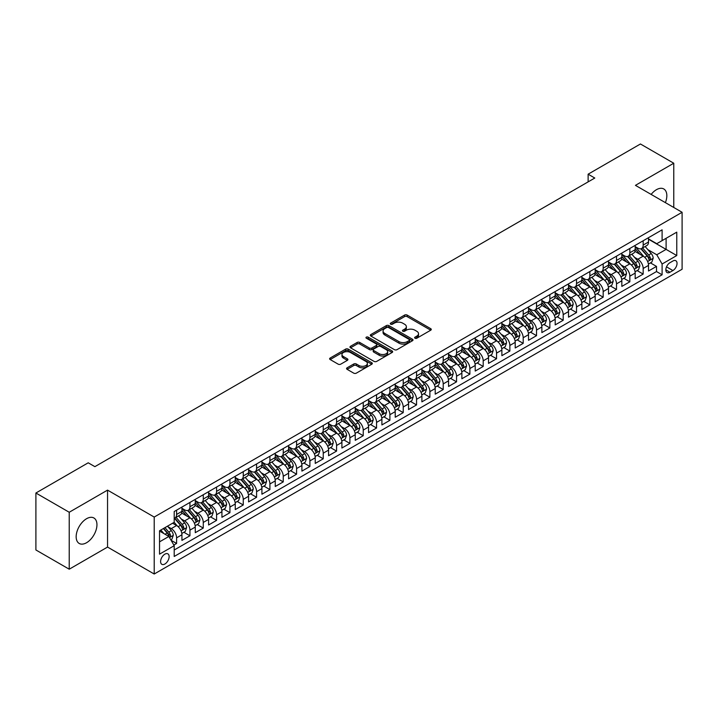 <?xml version="1.0" encoding="UTF-8"?>
<svg xmlns="http://www.w3.org/2000/svg" width="718" height="718" viewBox="0 0 718 718"><rect width="100%" height="100%" fill="white"/><g stroke="black" fill="none" stroke-linecap="round" stroke-linejoin="round"><path stroke-width="1.08" d="M414.995 338.223A1.292 0.745 0 0 0 416.826 338.223L430.728 330.199A1.849 1.068 0 0 0 431.267 329.436A1.849 1.068 0 0 0 430.728 328.682L407.178 315.085A1.849 1.068 0 0 0 404.557 315.085L390.655 323.118A1.292 0.745 0 0 0 390.278 323.639A1.292 0.745 0 0 0 390.655 324.168A1.292 0.745 0 0 0 392.486 324.168L394.29 323.136A5.923 3.419 0 0 1 402.663 323.136L404.62 324.267A5.923 3.419 0 0 1 406.361 326.681A5.923 3.419 0 0 1 404.62 329.104L402.825 330.136A1.292 0.745 0 0 0 402.448 330.666A1.292 0.745 0 0 0 402.825 331.195A1.292 0.745 0 0 0 404.656 331.195L406.451 330.154A5.923 3.419 0 0 1 414.833 330.154L416.79 331.294A5.923 3.419 0 0 1 418.522 333.708A5.923 3.419 0 0 1 416.79 336.123L414.995 337.164A1.292 0.745 0 0 0 414.609 337.693A1.292 0.745 0 0 0 414.995 338.223L414.995 337.164M86.555 542.727A14.701 8.49 120 0 0 96.158 529.776A14.701 8.49 120 0 0 93.905 517.992A14.701 8.49 120 0 0 86.555 518.719A14.701 8.49 120 0 0 76.952 531.679A14.701 8.49 120 0 0 79.204 543.463A14.701 8.49 120 0 0 86.555 542.727M665.389 202.638A14.701 8.49 120 0 0 663.791 188.969A14.701 8.49 120 0 0 656.44 189.696A14.701 8.49 120 0 0 651.154 194.416M164.871 564.016A6.031 3.482 120 0 0 168.811 558.694A6.031 3.482 120 0 0 167.886 553.865A6.031 3.482 120 0 0 164.871 554.161A6.031 3.482 120 0 0 160.931 559.475A6.031 3.482 120 0 0 161.855 564.312A6.031 3.482 120 0 0 164.871 564.016M347.117 367.813A1.849 1.068 0 0 0 346.57 368.576A1.849 1.068 0 0 0 347.117 369.33L353.723 373.145A1.849 1.068 0 0 0 356.343 373.145L371.78 364.232A1.849 1.068 0 0 0 372.319 363.47A1.849 1.068 0 0 0 371.78 362.716L348.23 349.119A1.849 1.068 0 0 0 345.609 349.119L330.172 358.031A1.849 1.068 0 0 0 329.625 358.794A1.849 1.068 0 0 0 330.172 359.547L338.151 364.152A1.849 1.068 0 0 0 340.772 364.152L347.377 360.337A1.849 1.068 0 0 0 347.916 359.583A1.849 1.068 0 0 0 347.377 358.829L343.419 356.541A4.954 2.854 0 0 1 341.965 354.521A4.954 2.854 0 0 1 345.026 351.883A4.954 2.854 0 0 1 350.42 352.502L365.929 361.45A4.954 2.854 0 0 1 367.374 363.47A4.954 2.854 0 0 1 364.322 366.117A4.954 2.854 0 0 1 358.928 365.498L356.343 363.999A1.849 1.068 0 0 0 353.723 363.999L347.117 367.813L347.117 369.33M107.547 490.125L69.224 512.257L35.9 493.015L35.9 549.97L69.224 569.203L107.547 547.08L154.208 574.014L154.208 517.059L107.547 490.125L107.547 547.08M673.771 207.475L673.771 163.228L635.439 185.352L682.1 212.286L154.208 517.059M673.771 163.228L640.438 143.986L588.123 174.187L588.123 181.887M35.9 493.015L88.224 462.805L94.884 466.655L594.782 178.037L588.123 174.187M394.415 349.648A1.849 1.068 0 0 0 397.036 349.648L412.473 340.736A1.849 1.068 0 0 0 413.012 339.982A1.849 1.068 0 0 0 412.473 339.219L388.923 325.622A1.849 1.068 0 0 0 386.302 325.622L370.865 334.543A1.849 1.068 0 0 0 370.317 335.297A1.849 1.068 0 0 0 370.865 336.051L394.415 349.648M366.871 338.501A1.292 0.745 0 0 1 368.181 338.69L392.1 352.493L376.69 361.396A1.849 1.068 0 0 1 374.069 361.396L350.519 347.799L350.519 346.291A1.849 1.068 0 0 0 349.971 347.045A1.849 1.068 0 0 0 350.519 347.799M350.519 346.291L357.124 342.468A1.849 1.068 0 0 1 359.745 342.468L369.294 347.988A1.849 1.068 0 0 0 371.915 347.988L376.295 345.457A1.849 1.068 0 0 0 376.833 344.703A1.849 1.068 0 0 0 376.295 343.949L366.351 338.205A1.292 0.745 0 0 1 365.974 337.675A1.292 0.745 0 0 1 366.772 336.984A1.292 0.745 0 0 1 368.181 337.146L392.127 350.967A1.849 1.068 0 0 1 392.665 351.73A1.849 1.068 0 0 1 392.127 352.484L392.127 350.967M173.837 545.061L176.601 543.463L171.072 540.268M167.922 526.68L171.27 528.61A7.539 4.353 60 0 1 176.601 537.845L181.932 534.766L181.932 540.385L189.938 535.763L183.871 532.262M181.259 518.979L184.607 520.909A7.539 4.353 60 0 1 189.938 530.144L195.269 527.066L195.269 532.684L203.266 528.071L197.199 524.571M194.587 511.279L197.935 513.217A7.539 4.353 60 0 1 203.266 522.453L208.597 519.374L208.597 524.993L216.594 520.37L210.527 516.87M207.915 503.587L211.263 505.517A7.539 4.353 60 0 1 216.594 514.752L221.925 511.674L221.925 517.292L229.931 512.679L223.863 509.179M221.252 495.887L224.59 497.825A7.539 4.353 60 0 1 229.931 507.061L235.262 503.982L235.262 509.6L243.258 504.978L237.191 501.478M234.58 488.195L237.927 490.125A7.539 4.353 60 0 1 243.258 499.36L248.59 496.282L248.59 501.9L256.586 497.287L250.519 493.787M247.907 480.495L251.255 482.433A7.539 4.353 60 0 1 256.586 491.668L261.917 488.59L261.917 494.208L269.914 489.586L263.856 486.086M261.235 472.803L264.583 474.733A7.539 4.353 60 0 1 269.914 483.968L275.254 480.889L275.254 486.508L283.251 481.895L277.184 478.385M274.572 465.102L277.92 467.041A7.539 4.353 60 0 1 283.251 476.276L288.582 473.198L288.582 478.816L296.579 474.194L290.512 470.694M287.9 457.411L291.248 459.341A7.539 4.353 60 0 1 296.579 468.576L301.91 465.497L301.91 471.116L309.907 466.503L303.849 462.993M301.228 449.71L304.576 451.649A7.539 4.353 60 0 1 309.907 460.884L315.238 457.806L315.238 463.424L323.244 458.802L317.176 455.302M314.565 442.019L317.912 443.948A7.539 4.353 60 0 1 323.244 453.184L328.575 450.105L328.575 455.724L336.571 451.11L330.504 447.601M327.893 434.318L331.24 436.248A7.539 4.353 60 0 1 336.571 445.492L341.903 442.414L341.903 448.032L349.899 443.41L343.832 439.91M341.221 426.627L344.568 428.556A7.539 4.353 60 0 1 349.899 437.792L355.231 434.713L355.231 440.331L363.236 435.709L357.169 432.209M354.557 418.926L357.896 420.856A7.539 4.353 60 0 1 363.236 430.091L368.567 427.013L368.567 432.631L376.564 428.018L370.497 424.517M367.885 411.234L371.233 413.164A7.539 4.353 60 0 1 376.564 422.399L381.895 419.321L381.895 424.939L389.892 420.317L383.825 416.817M381.213 403.534L384.561 405.464A7.539 4.353 60 0 1 389.892 414.699L395.223 411.62L395.223 417.239L403.22 412.626L397.162 409.125M394.541 395.842L397.889 397.772A7.539 4.353 60 0 1 403.22 407.007L408.56 403.929L408.56 409.547L416.557 404.925L410.49 401.425M407.878 388.142L411.226 390.071A7.539 4.353 60 0 1 416.557 399.307L421.888 396.228L421.888 401.847L429.885 397.233L423.817 393.733M421.206 380.441L424.553 382.38A7.539 4.353 60 0 1 429.885 391.615L435.216 388.537L435.216 394.155L443.212 389.533L437.154 386.033M434.534 372.75L437.881 374.679A7.539 4.353 60 0 1 443.212 383.915L448.553 380.836L448.553 386.455L456.549 381.841L450.482 378.341M447.87 365.049L451.218 366.988A7.539 4.353 60 0 1 456.549 376.223L461.88 373.145L461.88 378.763L469.877 374.141L463.81 370.641M461.198 357.358L464.546 359.287A7.539 4.353 60 0 1 469.877 368.522L475.208 365.444L475.208 371.062L483.205 366.449L477.138 362.949M474.526 349.657L477.874 351.596A7.539 4.353 60 0 1 483.205 360.831L488.536 357.752L488.536 363.371L496.542 358.749L490.475 355.248M487.863 341.965L491.202 343.895A7.539 4.353 60 0 1 496.542 353.13L501.873 350.052L501.873 355.67L509.87 351.057L503.803 347.548M501.191 334.265L504.539 336.204A7.539 4.353 60 0 1 509.87 345.439L515.201 342.36L515.201 347.979L523.198 343.357L517.131 339.856M514.519 326.573L517.866 328.503A7.539 4.353 60 0 1 523.198 337.738L528.529 334.66L528.529 340.278L536.534 335.665L530.467 332.156M527.847 318.873L531.194 320.811A7.539 4.353 60 0 1 536.534 330.047L541.866 326.968L541.866 332.587L549.862 327.964L543.795 324.464M541.184 311.181L544.531 313.111A7.539 4.353 60 0 1 549.862 322.346L555.193 319.268L555.193 324.886L563.19 320.273L557.123 316.764M554.511 303.481L557.859 305.41A7.539 4.353 60 0 1 563.19 314.646L568.521 311.567L568.521 317.185L576.518 312.572L570.46 309.072M567.839 295.789L571.187 297.719A7.539 4.353 60 0 1 576.518 306.954L581.858 303.876L581.858 309.494L589.855 304.872L583.788 301.372M581.176 288.089L584.524 290.018A7.539 4.353 60 0 1 589.855 299.253L595.186 296.175L595.186 301.793L603.183 297.18L597.116 293.68M594.504 280.397L597.852 282.327A7.539 4.353 60 0 1 603.183 291.562L608.514 288.483L608.514 294.102L616.511 289.48L610.444 285.979M607.832 272.696L611.18 274.626A7.539 4.353 60 0 1 616.511 283.861L621.842 280.783L621.842 286.401L629.848 281.788L623.78 278.288M621.169 264.996L624.507 266.934A7.539 4.353 60 0 1 629.848 276.17L635.179 273.091L635.179 278.71L643.175 274.088L643.175 268.469A7.539 4.353 -120 0 0 637.844 259.234L634.497 257.304M637.108 270.587L643.175 274.088M181.932 534.766A7.539 4.353 -120 0 0 176.601 525.531L172.607 523.225M195.269 527.066A7.539 4.353 -120 0 0 189.938 517.831L181.69 513.074M208.597 519.374A7.539 4.353 -120 0 0 203.266 510.139L195.018 505.373M221.925 511.674A7.539 4.353 -120 0 0 216.594 502.438L208.355 497.682M235.262 503.982A7.539 4.353 -120 0 0 229.931 494.747L221.683 489.981M248.59 496.282A7.539 4.353 -120 0 0 243.258 487.046L235.01 482.29M261.917 488.59A7.539 4.353 -120 0 0 256.586 479.355L248.347 474.589M275.254 480.889A7.539 4.353 -120 0 0 269.914 471.654L261.675 466.897M288.582 473.198A7.539 4.353 -120 0 0 283.251 463.963L275.003 459.197M301.91 465.497A7.539 4.353 -120 0 0 296.579 456.262L288.34 451.505M315.238 457.806A7.539 4.353 -120 0 0 309.907 448.57L301.668 443.805M328.575 450.105A7.539 4.353 -120 0 0 323.244 440.87L314.996 436.113M341.903 442.414A7.539 4.353 -120 0 0 336.571 433.169L328.323 428.413M355.231 434.713A7.539 4.353 -120 0 0 349.899 425.478L341.66 420.721M368.567 427.013A7.539 4.353 -120 0 0 363.236 417.777L354.988 413.021M381.895 419.321A7.539 4.353 -120 0 0 376.564 410.086L368.316 405.329M395.223 411.62A7.539 4.353 -120 0 0 389.892 402.385L381.653 397.628M408.56 403.929A7.539 4.353 -120 0 0 403.22 394.694L394.981 389.928M421.888 396.228A7.539 4.353 -120 0 0 416.557 386.993L408.309 382.236M435.216 388.537A7.539 4.353 -120 0 0 429.885 379.301L421.645 374.536M448.553 380.836A7.539 4.353 -120 0 0 443.212 371.601L434.973 366.844M461.88 373.145A7.539 4.353 -120 0 0 456.549 363.909L448.301 359.144M475.208 365.444A7.539 4.353 -120 0 0 469.877 356.209L461.629 351.452M488.536 357.752A7.539 4.353 -120 0 0 483.205 348.517L474.966 343.751M501.873 350.052A7.539 4.353 -120 0 0 496.542 340.817L488.294 336.06M515.201 342.36A7.539 4.353 -120 0 0 509.87 333.125L501.622 328.359M528.529 334.66A7.539 4.353 -120 0 0 523.198 325.425L514.959 320.668M541.866 326.968A7.539 4.353 -120 0 0 536.534 317.724L528.286 312.967M555.193 319.268A7.539 4.353 -120 0 0 549.862 310.032L541.614 305.276M568.521 311.567A7.539 4.353 -120 0 0 563.19 302.332L554.951 297.575M581.858 303.876A7.539 4.353 -120 0 0 576.518 294.64L568.279 289.884M595.186 296.175A7.539 4.353 -120 0 0 589.855 286.94L581.607 282.183M608.514 288.483A7.539 4.353 -120 0 0 603.183 279.248L594.935 274.491M621.842 280.783A7.539 4.353 -120 0 0 616.511 271.548L608.272 266.791M635.179 273.091A7.539 4.353 -120 0 0 629.848 263.856L621.6 259.09M672.901 261.011L669.966 262.698A5.843 3.375 120 0 0 666.151 267.85A5.843 3.375 120 0 0 667.049 272.535A5.843 3.375 120 0 0 669.966 272.248L672.901 270.551A5.843 3.375 120 0 0 676.724 265.4A5.843 3.375 120 0 0 675.826 260.715A5.843 3.375 120 0 0 672.901 261.011M154.208 574.014L682.1 269.241L682.1 212.286M159.54 541.848L168.874 536.463L174.205 545.698L174.205 556.468L662.104 274.788L662.104 264.009L656.773 254.773L647.824 249.604M174.205 545.698L159.54 554.161L159.54 530.764L174.205 522.3L174.205 511.521L662.104 229.832L662.104 240.611L676.769 232.147L676.769 255.545L662.104 264.009M181.932 508.29L184.607 509.825A7.539 4.353 60 0 0 188.376 510.202L193.707 507.123A7.539 4.353 -120 0 0 195.269 503.668L195.269 499.36M195.269 500.59L197.935 502.133A7.539 4.353 60 0 0 201.704 502.51L207.035 499.432A7.539 4.353 -120 0 0 208.597 495.976L208.597 491.668M208.597 492.898L211.263 494.433A7.539 4.353 60 0 0 215.032 494.81L220.363 491.731A7.539 4.353 -120 0 0 221.925 488.276L221.925 483.968M221.925 485.197L224.59 486.741A7.539 4.353 60 0 0 228.369 487.109L233.7 484.031A7.539 4.353 -120 0 0 235.262 480.584L235.262 476.276M235.262 477.506L237.927 479.041A7.539 4.353 60 0 0 241.697 479.418L247.028 476.339A7.539 4.353 -120 0 0 248.59 472.884L248.59 468.576M248.59 469.805L251.255 471.349A7.539 4.353 60 0 0 255.025 471.717L260.356 468.639A7.539 4.353 -120 0 0 261.917 465.192L261.917 460.884M261.917 462.114L264.583 463.649A7.539 4.353 60 0 0 268.352 464.025L273.693 460.947A7.539 4.353 -120 0 0 275.254 457.492L275.254 453.184M275.254 454.413L277.92 455.957A7.539 4.353 60 0 0 281.689 456.325L287.021 453.246A7.539 4.353 -120 0 0 288.582 449.8L288.582 445.483M288.582 446.722L291.248 448.256A7.539 4.353 60 0 0 295.017 448.633L300.348 445.555A7.539 4.353 -120 0 0 301.91 442.1L301.91 437.792M301.91 439.021L304.576 440.565A7.539 4.353 60 0 0 308.345 440.933L313.676 437.854A7.539 4.353 -120 0 0 315.238 434.408L315.238 430.091M315.238 431.33L317.912 432.864A7.539 4.353 60 0 0 321.682 433.241L327.013 430.163A7.539 4.353 -120 0 0 328.575 426.707L328.575 422.399M328.575 423.629L331.24 425.173A7.539 4.353 60 0 0 335.01 425.541L340.341 422.462A7.539 4.353 -120 0 0 341.903 419.016L341.903 414.699M341.903 415.937L344.568 417.472A7.539 4.353 60 0 0 348.338 417.849L353.669 414.771A7.539 4.353 -120 0 0 355.231 411.315L355.231 407.007M355.231 408.237L357.896 409.781A7.539 4.353 60 0 0 361.675 410.149L367.006 407.07A7.539 4.353 -120 0 0 368.567 403.624L368.567 399.307M368.567 400.545L371.233 402.08A7.539 4.353 60 0 0 375.002 402.457L380.334 399.379A7.539 4.353 -120 0 0 381.895 395.923L381.895 391.615M381.895 392.845L384.561 394.379A7.539 4.353 60 0 0 388.33 394.756L393.661 391.678A7.539 4.353 -120 0 0 395.223 388.223L395.223 383.915M395.223 385.144L397.889 386.688A7.539 4.353 60 0 0 401.658 387.065L406.998 383.986A7.539 4.353 -120 0 0 408.56 380.531L408.56 376.223M408.56 377.453L411.226 378.987A7.539 4.353 60 0 0 414.995 379.364L420.326 376.286A7.539 4.353 -120 0 0 421.888 372.83L421.888 368.522M421.888 369.752L424.553 371.296A7.539 4.353 60 0 0 428.323 371.673L433.654 368.585A7.539 4.353 -120 0 0 435.216 365.139L435.216 360.831M435.216 362.06L437.881 363.595A7.539 4.353 60 0 0 441.651 363.972L446.982 360.894A7.539 4.353 -120 0 0 448.553 357.438L448.553 353.13M448.553 354.36L451.218 355.904A7.539 4.353 60 0 0 454.988 356.272L460.319 353.193A7.539 4.353 -120 0 0 461.88 349.747L461.88 345.439M461.88 346.668L464.546 348.203A7.539 4.353 60 0 0 468.315 348.58L473.647 345.502A7.539 4.353 -120 0 0 475.208 342.046L475.208 337.738M475.208 338.968L477.874 340.511A7.539 4.353 60 0 0 481.643 340.879L486.975 337.801A7.539 4.353 -120 0 0 488.536 334.355L488.536 330.047M488.536 331.276L491.202 332.811A7.539 4.353 60 0 0 494.98 333.188L500.311 330.109A7.539 4.353 -120 0 0 501.873 326.654L501.873 322.346M501.873 323.576L504.539 325.119A7.539 4.353 60 0 0 508.308 325.487L513.639 322.409A7.539 4.353 -120 0 0 515.201 318.963L515.201 314.646M515.201 315.884L517.866 317.419A7.539 4.353 60 0 0 521.636 317.796L526.967 314.717A7.539 4.353 -120 0 0 528.529 311.262L528.529 306.954M528.529 308.184L531.194 309.727A7.539 4.353 60 0 0 534.964 310.095L540.304 307.017A7.539 4.353 -120 0 0 541.866 303.57L541.866 299.253M541.866 300.492L544.531 302.027A7.539 4.353 60 0 0 548.301 302.404L553.632 299.325A7.539 4.353 -120 0 0 555.193 295.87L555.193 291.562M555.193 292.791L557.859 294.335A7.539 4.353 60 0 0 561.629 294.703L566.96 291.625A7.539 4.353 -120 0 0 568.521 288.178L568.521 283.861M568.521 285.1L571.187 286.635A7.539 4.353 60 0 0 574.956 287.012L580.297 283.933A7.539 4.353 -120 0 0 581.858 280.478L581.858 276.17M581.858 277.399L584.524 278.943A7.539 4.353 60 0 0 588.293 279.311L593.624 276.233A7.539 4.353 -120 0 0 595.186 272.777L595.186 268.469M595.186 269.699L597.852 271.242A7.539 4.353 60 0 0 601.621 271.619L606.952 268.541A7.539 4.353 -120 0 0 608.514 265.086L608.514 260.778M608.514 262.007L611.18 263.542A7.539 4.353 60 0 0 614.949 263.919L620.28 260.84A7.539 4.353 -120 0 0 621.842 257.385L621.842 253.077M621.842 254.307L624.507 255.85A7.539 4.353 60 0 0 628.286 256.227L633.617 253.149A7.539 4.353 -120 0 0 635.179 249.693L635.179 245.385M174.205 550.006L656.503 271.548L656.503 266.396L648.507 271.009L648.507 265.391A7.539 4.353 -120 0 0 643.175 256.155L634.927 251.399M635.179 246.615L637.844 248.15A7.539 4.353 -120 0 0 641.614 248.527A7.539 4.353 -120 0 0 643.175 245.071L643.175 240.763M641.614 248.527L646.945 245.448A7.539 4.353 -120 0 0 648.507 241.993L648.507 237.685M176.601 510.139L176.601 514.447A7.539 4.353 60 0 1 175.039 517.902A7.539 4.353 60 0 1 174.205 518.208M175.039 517.902L180.371 514.824A7.539 4.353 -120 0 0 181.932 511.369L181.932 507.061M189.938 502.438L189.938 506.746A7.539 4.353 60 0 1 188.376 510.202M203.266 494.747L203.266 499.055A7.539 4.353 60 0 1 201.704 502.51M216.594 487.046L216.594 491.354A7.539 4.353 60 0 1 215.032 494.81M229.931 479.355L229.931 483.663A7.539 4.353 60 0 1 228.369 487.109M243.258 471.654L243.258 475.962A7.539 4.353 60 0 1 241.697 479.418M256.586 463.963L256.586 468.271A7.539 4.353 60 0 1 255.025 471.717M269.914 456.262L269.914 460.57A7.539 4.353 60 0 1 268.352 464.025M283.251 448.562L283.251 452.878A7.539 4.353 60 0 1 281.689 456.325M296.579 440.87L296.579 445.178A7.539 4.353 60 0 1 295.017 448.633M309.907 433.169L309.907 437.486A7.539 4.353 60 0 1 308.345 440.933M323.244 425.478L323.244 429.786A7.539 4.353 60 0 1 321.682 433.241M336.571 417.777L336.571 422.094A7.539 4.353 60 0 1 335.01 425.541M349.899 410.086L349.899 414.394A7.539 4.353 60 0 1 348.338 417.849M363.236 402.385L363.236 406.702A7.539 4.353 60 0 1 361.675 410.149M376.564 394.694L376.564 399.002A7.539 4.353 60 0 1 375.002 402.457M389.892 386.993L389.892 391.301A7.539 4.353 60 0 1 388.33 394.756M403.22 379.301L403.22 383.609A7.539 4.353 60 0 1 401.658 387.065M416.557 371.601L416.557 375.909A7.539 4.353 60 0 1 414.995 379.364M429.885 363.909L429.885 368.217A7.539 4.353 60 0 1 428.323 371.673M443.212 356.209L443.212 360.517A7.539 4.353 60 0 1 441.651 363.972M456.549 348.517L456.549 352.825A7.539 4.353 60 0 1 454.988 356.272M469.877 340.817L469.877 345.125A7.539 4.353 60 0 1 468.315 348.58M483.205 333.125L483.205 337.433A7.539 4.353 60 0 1 481.643 340.879M496.542 325.425L496.542 329.733A7.539 4.353 60 0 1 494.98 333.188M509.87 317.724L509.87 322.041A7.539 4.353 60 0 1 508.308 325.487M523.198 310.032L523.198 314.34A7.539 4.353 60 0 1 521.636 317.796M536.534 302.332L536.534 306.649A7.539 4.353 60 0 1 534.964 310.095M549.862 294.64L549.862 298.948A7.539 4.353 60 0 1 548.301 302.404M563.19 286.94L563.19 291.257A7.539 4.353 60 0 1 561.629 294.703M576.518 279.248L576.518 283.556A7.539 4.353 60 0 1 574.956 287.012M589.855 271.548L589.855 275.865A7.539 4.353 60 0 1 588.293 279.311M603.183 263.856L603.183 268.164A7.539 4.353 60 0 1 601.621 271.619M616.511 256.155L616.511 260.463A7.539 4.353 60 0 1 614.949 263.919M629.848 248.464L629.848 252.772A7.539 4.353 60 0 1 628.286 256.227M629.848 276.17L629.848 281.788M616.511 283.861L616.511 289.48M603.183 291.562L603.183 297.18M589.855 299.253L589.855 304.872M576.518 306.954L576.518 312.572M563.19 314.646L563.19 320.273M549.862 322.346L549.862 327.964M536.534 330.047L536.534 335.665M523.198 337.738L523.198 343.357M509.87 345.439L509.87 351.057M496.542 353.13L496.542 358.749M483.205 360.831L483.205 366.449M469.877 368.522L469.877 374.141M456.549 376.223L456.549 381.841M443.212 383.915L443.212 389.533M429.885 391.615L429.885 397.233M416.557 399.307L416.557 404.925M403.22 407.007L403.22 412.626M389.892 414.699L389.892 420.317M376.564 422.399L376.564 428.018M363.236 430.091L363.236 435.709M349.899 437.792L349.899 443.41M336.571 445.492L336.571 451.11M323.244 453.184L323.244 458.802M309.907 460.884L309.907 466.503M296.579 468.576L296.579 474.194M283.251 476.276L283.251 481.895M269.914 483.968L269.914 489.586M256.586 491.668L256.586 497.287M243.258 499.36L243.258 504.978M229.931 507.061L229.931 512.679M216.594 514.752L216.594 520.37M203.266 522.453L203.266 528.071M189.938 530.144L189.938 535.763M176.601 537.845L176.601 543.463M168.874 536.463L159.54 531.069M656.773 254.773L666.107 249.388L666.107 238.304L676.769 232.147M648.507 239.229L676.769 255.545M648.507 238.914L656.773 243.689L662.104 240.611M69.224 512.257L69.224 569.203M650.436 262.896L656.503 266.396M656.503 271.548L662.104 274.788M415.507 338.402L416.79 337.666A5.923 3.419 0 0 0 418.522 335.252L418.522 333.708M406.361 326.681L406.361 328.225A5.923 3.419 0 0 1 404.62 330.639L403.345 331.384M430.728 328.682L430.728 330.199L407.178 316.629A1.849 1.068 0 0 0 404.557 316.629L391.175 324.356M412.446 340.745L388.923 327.166A1.849 1.068 0 0 0 386.302 327.166L370.892 336.069M409.206 340.511A1.292 0.745 0 0 0 409.583 339.982A1.292 0.745 0 0 0 409.206 339.452L388.528 327.516A1.292 0.745 0 0 0 386.697 327.516L384.803 328.611A5.923 3.419 0 0 0 383.062 331.025A5.923 3.419 0 0 0 384.803 333.448L398.93 341.606A5.923 3.419 0 0 0 407.303 341.606L409.206 340.511L409.206 342.046A1.292 0.745 0 0 0 409.583 341.517L409.583 339.982M383.062 331.025L383.062 332.569A5.923 3.419 0 0 0 384.803 334.983L384.803 333.448M409.206 342.046L407.303 343.141A5.923 3.419 0 0 1 398.93 343.141L384.803 334.983M350.546 347.808L357.124 344.012L357.124 342.468M376.833 344.703L376.833 346.238A1.849 1.068 0 0 1 376.295 346.991L371.915 349.522A1.849 1.068 0 0 1 369.294 349.522L359.745 344.012A1.849 1.068 0 0 0 357.124 344.012M379.203 353.714A4.954 2.854 0 0 0 384.597 354.333A4.954 2.854 0 0 0 387.657 351.685A4.954 2.854 0 0 0 386.203 349.666L380.746 346.516A1.849 1.068 0 0 0 378.126 346.516L373.746 349.047A1.849 1.068 0 0 0 373.198 349.801A1.849 1.068 0 0 0 373.746 350.555L379.203 353.714L379.203 355.248A4.954 2.854 0 0 0 384.597 355.868A4.954 2.854 0 0 0 387.657 353.229L387.657 351.685M373.198 349.801L373.198 351.335A1.849 1.068 0 0 0 373.746 352.098L373.746 350.555M379.203 355.248L373.746 352.098M367.374 363.47L367.374 365.013A4.954 2.854 0 0 1 364.322 367.652A4.954 2.854 0 0 1 358.928 367.033L356.343 365.543A1.849 1.068 0 0 0 353.723 365.543L347.135 369.339M341.965 354.521L341.965 356.056A4.954 2.854 0 0 0 343.419 358.085L343.419 356.541M347.35 360.355L343.419 358.085M371.753 364.241L348.23 350.662A1.849 1.068 0 0 0 345.609 350.662L330.19 359.556L330.172 358.031M648.399 264.071L651.836 262.088L653.174 258.238A4.999 2.881 -120 0 0 651.226 253.544L645.132 246.489M643.911 256.649L636.695 248.284A14.423 8.329 -120 0 0 635.179 246.696M639.953 254.298L635.915 249.622A11.973 6.911 -120 0 0 635.179 248.814M640.932 248.796L647.097 255.931A4.999 2.881 60 0 1 648.875 259.369C649.628 260.374 650.158 260.069 650.472 258.444A4.999 2.881 -120 0 0 648.695 255.007L642.601 247.952M641.3 248.679L647.914 256.344A2.549 1.472 60 0 1 648.56 257.34L650.472 258.444M648.875 259.369L649.243 259.961M635.062 271.772L638.508 269.78L639.846 265.929A4.999 2.881 -120 0 0 637.898 261.244L631.804 254.19M630.583 264.341L623.359 255.976A14.423 8.329 -120 0 0 621.842 254.396M626.626 261.998L622.587 257.313A11.973 6.911 -120 0 0 621.842 256.514M627.604 256.497L633.761 263.623A4.999 2.881 60 0 1 635.547 267.069C636.292 268.074 636.83 267.769 637.144 266.145A4.999 2.881 -120 0 0 635.367 262.707L629.273 255.653M627.963 256.38L634.586 264.044A2.549 1.472 60 0 1 635.224 265.041L637.144 266.145M635.547 267.069L635.906 267.661M621.734 279.464L625.181 277.48L626.509 273.63A4.999 2.881 -120 0 0 624.561 268.936L618.476 261.882M617.256 272.041L610.031 263.677A14.423 8.329 -120 0 0 608.514 262.088M613.289 269.69L609.25 265.014A11.973 6.911 -120 0 0 608.514 264.206M614.276 264.188L620.433 271.323A4.999 2.881 60 0 1 622.21 274.761C622.964 275.766 623.502 275.461 623.816 273.845A4.999 2.881 -120 0 0 622.03 270.399L615.945 263.344M614.635 264.071L621.258 271.736A2.549 1.472 60 0 1 621.896 272.732L623.816 273.845M622.21 274.761L622.578 275.353M608.406 287.164L611.844 285.172L613.181 281.321A4.999 2.881 -120 0 0 611.233 276.636L605.148 269.582M603.928 279.733L596.703 271.368A14.423 8.329 -120 0 0 595.186 269.788M599.961 277.39L595.922 272.705A11.973 6.911 -120 0 0 595.186 271.907M600.939 271.889L607.105 279.024A4.999 2.881 60 0 1 608.882 282.461C609.636 283.466 610.165 283.161 610.48 281.537A4.999 2.881 -120 0 0 608.702 278.099L602.608 271.045M601.307 271.772L607.922 279.437A2.549 1.472 60 0 1 608.568 280.433L610.48 281.537M608.882 282.461L609.25 283.054M595.069 294.856L598.516 292.872L599.853 289.022A4.999 2.881 -120 0 0 597.906 284.328L591.811 277.283M590.591 287.433L583.366 279.069A14.423 8.329 -120 0 0 581.858 277.48M586.633 285.082L582.594 280.406A11.973 6.911 -120 0 0 581.858 279.598M587.611 279.58L593.768 286.715A4.999 2.881 60 0 1 595.554 290.162C596.308 291.158 596.837 290.853 597.152 289.237A4.999 2.881 -120 0 0 595.375 285.791L589.281 278.737M587.97 279.464L594.594 287.128A2.549 1.472 60 0 1 595.231 288.124L597.152 289.237M595.554 290.162L595.913 290.754M581.742 302.556L585.188 300.564L586.516 296.714A4.999 2.881 -120 0 0 584.578 292.029L578.484 284.974M577.263 295.125L570.038 286.76A14.423 8.329 -120 0 0 568.521 285.181M573.305 292.782L569.257 288.106A11.973 6.911 -120 0 0 568.521 287.299M574.283 287.281L580.44 294.416A4.999 2.881 60 0 1 582.226 297.853C582.971 298.859 583.51 298.553 583.824 296.929A4.999 2.881 -120 0 0 582.038 293.491L575.953 286.437M574.642 287.164L581.266 294.829A2.549 1.472 60 0 1 581.903 295.825L583.824 296.929M582.226 297.853L582.585 298.446M568.414 310.248L571.86 308.264L573.188 304.414A4.999 2.881 -120 0 0 571.241 299.72L565.156 292.675M563.935 302.825L556.71 294.461A14.423 8.329 -120 0 0 555.193 292.872M559.968 300.474L555.929 295.798A11.973 6.911 -120 0 0 555.193 294.99M560.946 294.972L567.112 302.107A4.999 2.881 60 0 1 568.889 305.554C569.643 306.559 570.173 306.245 570.496 304.629A4.999 2.881 -120 0 0 568.71 301.183L562.616 294.138M561.314 294.856L567.929 302.52A2.549 1.472 60 0 1 568.575 303.517L570.496 304.629M568.889 305.554L569.257 306.146M555.077 317.948L558.523 315.956L559.86 312.106A4.999 2.881 -120 0 0 557.913 307.421L551.819 300.366M550.598 310.517L543.382 302.152A14.423 8.329 -120 0 0 541.866 300.573M546.64 308.175L542.602 303.499A11.973 6.911 -120 0 0 541.866 302.691M547.619 302.673L553.784 309.808A4.999 2.881 60 0 1 555.561 313.245C556.315 314.251 556.845 313.945 557.159 312.321A4.999 2.881 -120 0 0 555.382 308.884L549.288 301.829M547.978 302.556L554.601 310.221A2.549 1.472 60 0 1 555.238 311.217L557.159 312.321M555.561 313.245L555.92 313.838M541.749 325.64L545.195 323.656L546.524 319.806A4.999 2.881 -120 0 0 544.585 315.112L538.491 308.067M537.27 318.218L530.046 309.853A14.423 8.329 -120 0 0 528.529 308.264M533.312 315.866L529.274 311.19A11.973 6.911 -120 0 0 528.529 310.391M534.291 310.364L540.448 317.5A4.999 2.881 60 0 1 542.234 320.946C542.979 321.951 543.517 321.637 543.831 320.022A4.999 2.881 -120 0 0 542.045 316.575L535.96 309.53M534.65 310.248L541.273 317.912A2.549 1.472 60 0 1 541.91 318.909L543.831 320.022M542.234 320.946L542.593 321.538M528.421 333.34L531.867 331.348L533.196 327.507A4.999 2.881 -120 0 0 531.248 322.813L525.163 315.758M523.943 325.909L516.718 317.553A14.423 8.329 -120 0 0 515.201 315.965M519.976 323.567L515.937 318.891A11.973 6.911 -120 0 0 515.201 318.083M520.954 318.065L527.12 325.2A4.999 2.881 60 0 1 528.897 328.638C529.651 329.643 530.18 329.338 530.503 327.713A4.999 2.881 -120 0 0 528.717 324.276L522.632 317.221M521.322 317.948L527.936 325.613A2.549 1.472 60 0 1 528.583 326.609L530.503 327.713M528.897 328.638L529.265 329.23M515.093 341.032L518.531 339.049L519.868 335.198A4.999 2.881 -120 0 0 517.92 330.504L511.826 323.459M510.606 333.61L503.39 325.245A14.423 8.329 -120 0 0 501.873 323.656M506.648 331.258L502.609 326.582A11.973 6.911 -120 0 0 501.873 325.784M507.626 325.766L513.792 332.892A4.999 2.881 60 0 1 515.569 336.338C516.323 337.343 516.852 337.029 517.166 335.414A4.999 2.881 -120 0 0 515.389 331.967L509.295 324.922M507.994 325.649L514.609 333.305A2.549 1.472 60 0 1 515.255 334.301L517.166 335.414M515.569 336.338L515.937 336.93M501.756 348.733L505.203 346.74L506.54 342.899A4.999 2.881 -120 0 0 504.592 338.205L498.498 331.151M497.278 341.301L490.053 332.946A14.423 8.329 -120 0 0 488.536 331.357M493.32 338.959L489.281 334.283A11.973 6.911 -120 0 0 488.536 333.475M494.298 333.457L500.455 340.592A4.999 2.881 60 0 1 502.241 344.03C502.986 345.035 503.524 344.73 503.839 343.105A4.999 2.881 -120 0 0 502.061 339.668L495.967 332.613M494.657 333.34L501.281 341.005A2.549 1.472 60 0 1 501.918 342.001L503.839 343.105M502.241 344.03L502.6 344.622M488.428 356.433L491.875 354.441L493.203 350.59A4.999 2.881 -120 0 0 491.256 345.896L485.171 338.851M483.95 349.002L476.725 340.637A14.423 8.329 -120 0 0 475.208 339.049M479.983 346.65L475.944 341.974A11.973 6.911 -120 0 0 475.208 341.176M480.97 341.158L487.127 348.284A4.999 2.881 60 0 1 488.904 351.73C489.658 352.735 490.197 352.421 490.511 350.806A4.999 2.881 -120 0 0 488.725 347.359L482.64 340.314M481.329 341.041L487.953 348.706A2.549 1.472 60 0 1 488.59 349.693L490.511 350.806M488.904 351.73L489.272 352.323M475.101 364.125L478.538 362.132L479.875 358.291A4.999 2.881 -120 0 0 477.928 353.597L471.843 346.543M470.622 356.693L463.397 348.338A14.423 8.329 -120 0 0 461.88 346.749M466.655 354.351L462.616 349.675A11.973 6.911 -120 0 0 461.88 348.867M467.633 348.849L473.799 355.984A4.999 2.881 60 0 1 475.576 359.422C476.33 360.427 476.86 360.122 477.174 358.497A4.999 2.881 -120 0 0 475.397 355.06L469.303 348.006M468.001 348.733L474.616 356.397A2.549 1.472 60 0 1 475.262 357.393L477.174 358.497M475.576 359.422L475.944 360.014M461.764 371.825L465.21 369.833L466.547 365.983A4.999 2.881 -120 0 0 464.6 361.298L458.506 354.243M457.285 364.394L450.06 356.029A14.423 8.329 -120 0 0 448.553 354.45M453.327 362.051L449.288 357.367A11.973 6.911 -120 0 0 448.553 356.568M454.306 356.55L460.462 363.676A4.999 2.881 60 0 1 462.248 367.122C463.002 368.128 463.532 367.813 463.846 366.198A4.999 2.881 -120 0 0 462.069 362.752L455.975 355.706M454.665 356.433L461.288 364.098A2.549 1.472 60 0 1 461.925 365.094L463.846 366.198M462.248 367.122L462.607 367.715M448.436 379.517L451.882 377.533L453.211 373.683A4.999 2.881 -120 0 0 451.272 368.989L445.178 361.935M443.957 372.095L436.732 363.73A14.423 8.329 -120 0 0 435.216 362.141M439.999 369.743L435.952 365.067A11.973 6.911 -120 0 0 435.216 364.259M440.978 364.241L447.134 371.377A4.999 2.881 60 0 1 448.921 374.814C449.665 375.819 450.204 375.514 450.518 373.89A4.999 2.881 -120 0 0 448.732 370.452L442.647 363.398M441.337 364.125L447.96 371.789A2.549 1.472 60 0 1 448.597 372.786L450.518 373.89M448.921 374.814L449.28 375.406M435.108 387.217L438.554 385.225L439.883 381.375A4.999 2.881 -120 0 0 437.935 376.69L431.85 369.635M430.629 379.786L423.405 371.421A14.423 8.329 -120 0 0 421.888 369.842M426.663 377.444L422.624 372.759A11.973 6.911 -120 0 0 421.888 371.96M427.641 371.942L433.807 379.068A4.999 2.881 60 0 1 435.584 382.514C436.338 383.52 436.867 383.215 437.181 381.59A4.999 2.881 -120 0 0 435.404 378.153L429.31 371.098M428.009 371.825L434.623 379.49A2.549 1.472 60 0 1 435.27 380.486L437.181 381.59M435.584 382.514L435.952 383.107M421.771 394.909L425.218 392.925L426.555 389.075A4.999 2.881 -120 0 0 424.607 384.381L418.513 377.327M417.293 387.487L410.077 379.122A14.423 8.329 -120 0 0 408.56 377.533M413.335 385.135L409.296 380.459A11.973 6.911 -120 0 0 408.56 379.651M414.313 379.634L420.47 386.769A4.999 2.881 60 0 1 422.256 390.206C423.01 391.211 423.539 390.906 423.853 389.291A4.999 2.881 -120 0 0 422.076 385.844L415.982 378.79M414.672 379.517L421.295 387.181A2.549 1.472 60 0 1 421.933 388.178L423.853 389.291M422.256 390.206L422.615 390.798M408.443 402.61L411.89 400.617L413.218 396.767A4.999 2.881 -120 0 0 411.279 392.082L405.185 385.027M403.965 395.178L396.74 386.814A14.423 8.329 -120 0 0 395.223 385.234M400.007 392.836L395.959 388.151A11.973 6.911 -120 0 0 395.223 387.352M400.985 387.334L407.142 394.46A4.999 2.881 60 0 1 408.928 397.907C409.673 398.912 410.211 398.607 410.525 396.982A4.999 2.881 -120 0 0 408.739 393.545L402.654 386.49M401.344 387.217L407.968 394.882A2.549 1.472 60 0 1 408.605 395.878L410.525 396.982M408.928 397.907L409.287 398.499M395.115 410.301L398.562 408.318L399.89 404.467A4.999 2.881 -120 0 0 397.943 399.773L391.857 392.719M390.637 402.879L383.412 394.514A14.423 8.329 -120 0 0 381.895 392.925M386.67 400.527L382.631 395.851A11.973 6.911 -120 0 0 381.895 395.044M387.648 395.026L393.814 402.161A4.999 2.881 60 0 1 395.591 405.598C396.345 406.603 396.874 406.298 397.198 404.683A4.999 2.881 -120 0 0 395.412 401.236L389.318 394.182M388.016 394.909L394.631 402.574A2.549 1.472 60 0 1 395.277 403.57L397.198 404.683M395.591 405.598L395.959 406.191M381.788 418.002L385.225 416.009L386.562 412.159A4.999 2.881 -120 0 0 384.615 407.474L378.521 400.42M377.3 410.57L370.084 402.206A14.423 8.329 -120 0 0 368.567 400.626M373.342 408.228L369.303 403.552A11.973 6.911 -120 0 0 368.567 402.744M374.32 402.726L380.486 409.861A4.999 2.881 60 0 1 382.263 413.299C383.017 414.304 383.547 413.999 383.861 412.374A4.999 2.881 -120 0 0 382.084 408.937L375.99 401.883M374.688 402.61L381.303 410.274A2.549 1.472 60 0 1 381.949 411.27L383.861 412.374M382.263 413.299L382.631 413.891M368.451 425.693L371.897 423.71L373.225 419.859A4.999 2.881 -120 0 0 371.287 415.166L365.193 408.12M363.972 418.271L356.747 409.906A14.423 8.329 -120 0 0 355.231 408.318M360.014 415.919L355.975 411.243A11.973 6.911 -120 0 0 355.231 410.436M360.992 410.418L367.149 417.553A4.999 2.881 60 0 1 368.935 420.999C369.68 421.996 370.219 421.69 370.533 420.075A4.999 2.881 -120 0 0 368.756 416.628L362.662 409.574M361.351 410.301L367.975 417.966A2.549 1.472 60 0 1 368.612 418.962L370.533 420.075M368.935 420.999L369.294 421.592M355.123 433.394L358.569 431.401L359.897 427.551A4.999 2.881 -120 0 0 357.95 422.866L351.865 415.812M350.644 425.962L343.419 417.598A14.423 8.329 -120 0 0 341.903 416.018M346.677 423.62L342.639 418.944A11.973 6.911 -120 0 0 341.903 418.136M347.665 418.118L353.821 425.253A4.999 2.881 60 0 1 355.598 428.691C356.352 429.696 356.891 429.391 357.205 427.766A4.999 2.881 -120 0 0 355.419 424.329L349.334 417.275M348.024 418.002L354.647 425.666A2.549 1.472 60 0 1 355.284 426.663L357.205 427.766M355.598 428.691L355.966 429.283M341.795 441.085L345.232 439.102L346.57 435.252A4.999 2.881 -120 0 0 344.622 430.558L338.528 423.512M337.316 433.663L330.092 425.298A14.423 8.329 -120 0 0 328.575 423.71M333.349 431.312L329.311 426.636A11.973 6.911 -120 0 0 328.575 425.828M334.328 425.81L340.494 432.945A4.999 2.881 60 0 1 342.271 436.391C343.024 437.397 343.554 437.082 343.868 435.467A4.999 2.881 -120 0 0 342.091 432.021L335.997 424.975M334.696 425.693L341.31 433.358A2.549 1.472 60 0 1 341.956 434.354L343.868 435.467M342.271 436.391L342.639 436.984M328.458 448.786L331.904 446.793L333.242 442.943A4.999 2.881 -120 0 0 331.294 438.258L325.2 431.204M323.98 441.355L316.755 432.99A14.423 8.329 -120 0 0 315.238 431.41M320.022 439.012L315.983 434.336A11.973 6.911 -120 0 0 315.238 433.528M321 433.51L327.157 440.646A4.999 2.881 60 0 1 328.943 444.083C329.688 445.088 330.226 444.783 330.54 443.159A4.999 2.881 -120 0 0 328.763 439.721L322.669 432.667M321.359 433.394L327.982 441.058A2.549 1.472 60 0 1 328.62 442.055L330.54 443.159M328.943 444.083L329.302 444.675M315.13 456.477L318.577 454.494L319.905 450.644A4.999 2.881 -120 0 0 317.966 445.95L311.872 438.904M310.652 449.055L303.427 440.69A14.423 8.329 -120 0 0 301.91 439.102M306.694 446.704L302.646 442.028A11.973 6.911 -120 0 0 301.91 441.229M307.672 441.202L313.829 448.337A4.999 2.881 60 0 1 315.615 451.784C316.36 452.789 316.898 452.475 317.212 450.859A4.999 2.881 -120 0 0 315.426 447.413L309.341 440.367M308.031 441.094L314.655 448.75A2.549 1.472 60 0 1 315.292 449.746L317.212 450.859M315.615 451.784L315.974 452.376M301.802 464.178L305.249 462.186L306.577 458.344A4.999 2.881 -120 0 0 304.629 453.65L298.544 446.596M297.324 456.747L290.099 448.391A14.423 8.329 -120 0 0 288.582 446.802M293.357 454.404L289.318 449.728A11.973 6.911 -120 0 0 288.582 448.921M294.335 448.903L300.501 456.038A4.999 2.881 60 0 1 302.278 459.475C303.032 460.48 303.561 460.175 303.876 458.551A4.999 2.881 -120 0 0 302.099 455.113L296.004 448.059M294.703 448.786L301.318 456.451A2.549 1.472 60 0 1 301.964 457.447L303.876 458.551M302.278 459.475L302.646 460.067M288.465 471.87L291.912 469.886L293.249 466.036A4.999 2.881 -120 0 0 291.302 461.342L285.208 454.297M283.987 464.447L276.762 456.083A14.423 8.329 -120 0 0 275.254 454.494M280.029 462.096L275.99 457.42A11.973 6.911 -120 0 0 275.254 456.621M281.007 456.603L287.164 463.729A4.999 2.881 60 0 1 288.95 467.176C289.704 468.181 290.234 467.867 290.548 466.251A4.999 2.881 -120 0 0 288.771 462.805L282.677 455.759M281.366 456.486L287.99 464.151A2.549 1.472 60 0 1 288.627 465.138L290.548 466.251M288.95 467.176L289.309 467.768M275.138 479.57L278.584 477.578L279.912 473.736A4.999 2.881 -120 0 0 277.974 469.042L271.88 461.988M270.659 472.139L263.434 463.783A14.423 8.329 -120 0 0 261.917 462.195M266.701 469.796L262.653 465.12A11.973 6.911 -120 0 0 261.917 464.313M267.679 464.295L273.836 471.43A4.999 2.881 60 0 1 275.622 474.867C276.367 475.872 276.906 475.567 277.22 473.943A4.999 2.881 -120 0 0 275.434 470.505L269.349 463.451M268.038 464.178L274.662 471.843A2.549 1.472 60 0 1 275.299 472.839L277.22 473.943M275.622 474.867L275.981 475.46M261.81 487.271L265.256 485.278L266.584 481.428A4.999 2.881 -120 0 0 264.637 476.743L258.552 469.689M257.331 479.839L250.106 471.475A14.423 8.329 -120 0 0 248.59 469.886M253.364 477.488L249.326 472.812A11.973 6.911 -120 0 0 248.59 472.013M254.343 471.995L260.508 479.121A4.999 2.881 60 0 1 262.285 482.568C263.039 483.573 263.569 483.259 263.892 481.643A4.999 2.881 -120 0 0 262.106 478.197L256.012 471.152M254.71 471.879L261.325 479.543A2.549 1.472 60 0 1 261.971 480.53L263.892 481.643M262.285 482.568L262.653 483.16M248.473 494.962L251.919 492.97L253.257 489.129A4.999 2.881 -120 0 0 251.309 484.435L245.215 477.38M243.994 487.531L236.778 479.175A14.423 8.329 -120 0 0 235.262 477.587M240.036 485.188L235.998 480.513A11.973 6.911 -120 0 0 235.262 479.705M241.015 479.687L247.18 486.822A4.999 2.881 60 0 1 248.958 490.259C249.711 491.265 250.241 490.959 250.555 489.335A4.999 2.881 -120 0 0 248.778 485.898L242.684 478.843M241.383 479.57L247.997 487.235A2.549 1.472 60 0 1 248.643 488.231L250.555 489.335M248.958 490.259L249.326 490.852M235.145 502.663L238.591 500.67L239.92 496.82A4.999 2.881 -120 0 0 237.981 492.135L231.887 485.081M230.666 495.232L223.442 486.867A14.423 8.329 -120 0 0 221.925 485.287M226.708 492.889L222.67 488.204A11.973 6.911 -120 0 0 221.925 487.405M227.687 487.387L233.844 494.514A4.999 2.881 60 0 1 235.63 497.96C236.375 498.965 236.913 498.651 237.227 497.035A4.999 2.881 -120 0 0 235.45 493.589L229.356 486.544M228.046 487.271L234.669 494.935A2.549 1.472 60 0 1 235.307 495.932L237.227 497.035M235.63 497.96L235.989 498.552M221.817 510.354L225.264 508.371L226.592 504.521A4.999 2.881 -120 0 0 224.644 499.827L218.559 492.772M217.339 502.932L210.114 494.567A14.423 8.329 -120 0 0 208.597 492.979M213.372 500.581L209.333 495.905A11.973 6.911 -120 0 0 208.597 495.097M214.359 495.079L220.516 502.214A4.999 2.881 60 0 1 222.293 505.651C223.047 506.657 223.576 506.352 223.899 504.727A4.999 2.881 -120 0 0 222.113 501.29L216.028 494.235M214.718 494.962L221.332 502.627A2.549 1.472 60 0 1 221.979 503.623L223.899 504.727M222.293 505.651L222.661 506.244M208.489 518.055L211.927 516.062L213.264 512.212A4.999 2.881 -120 0 0 211.316 507.527L205.222 500.473M204.011 510.624L196.786 502.259A14.423 8.329 -120 0 0 195.269 500.679M200.044 508.281L196.005 503.596A11.973 6.911 -120 0 0 195.269 502.797M201.022 502.78L207.188 509.906A4.999 2.881 60 0 1 208.965 513.352C209.719 514.357 210.248 514.052 210.562 512.428A4.999 2.881 -120 0 0 208.785 508.99L202.691 501.936M201.39 502.663L208.005 510.327A2.549 1.472 60 0 1 208.651 511.324L210.562 512.428M208.965 513.352L209.333 513.944M195.152 525.747L198.599 523.763L199.936 519.913A4.999 2.881 -120 0 0 197.988 515.219L191.894 508.165M190.674 518.324L183.449 509.96A14.423 8.329 -120 0 0 181.932 508.371M186.716 515.973L182.677 511.297A11.973 6.911 -120 0 0 181.932 510.489M187.694 510.471L193.851 517.606A4.999 2.881 60 0 1 195.637 521.044C196.382 522.049 196.92 521.744 197.235 520.128A4.999 2.881 -120 0 0 195.458 516.682L189.364 509.627M188.053 510.354L194.677 518.019A2.549 1.472 60 0 1 195.314 519.015L197.235 520.128M195.637 521.044L195.996 521.636M181.825 533.447L185.271 531.455L186.599 527.604A4.999 2.881 -120 0 0 184.661 522.919L178.567 515.865M177.346 526.016L174.16 522.327M173.388 523.673L172.867 523.072M174.366 518.172L180.523 525.307A4.999 2.881 60 0 1 182.309 528.744C183.054 529.749 183.593 529.444 183.907 527.82A4.999 2.881 -120 0 0 182.121 524.382L176.036 517.328M174.725 518.055L181.349 525.72A2.549 1.472 60 0 1 181.986 526.716L183.907 527.82M182.309 528.744L182.668 529.337M170.803 539.81L171.943 539.155L173.271 535.305A4.999 2.881 -120 0 0 171.324 530.611L167.491 526.177M163.91 533.591L160.823 530.019M160.051 531.365L159.54 530.773M163.354 528.556L167.195 532.998A4.999 2.881 60 0 1 168.972 536.445C169.726 537.441 170.256 537.136 170.57 535.52A4.999 2.881 -120 0 0 168.793 532.074L164.96 527.631M163.668 528.385L168.012 533.411A2.549 1.472 60 0 1 168.658 534.407L170.57 535.52M168.972 536.445L169.34 537.037M171.27 528.61L176.601 525.531M184.607 520.909L189.938 517.831M197.935 513.217L203.266 510.139M211.263 505.517L216.594 502.438M224.59 497.825L229.931 494.747M237.927 490.125L243.258 487.046M251.255 482.433L256.586 479.355M264.583 474.733L269.914 471.654M277.92 467.041L283.251 463.963M291.248 459.341L296.579 456.262M304.576 451.649L309.907 448.57M317.912 443.948L323.244 440.87M331.24 436.248L336.571 433.169M344.568 428.556L349.899 425.478M357.896 420.856L363.236 417.777M371.233 413.164L376.564 410.086M384.561 405.464L389.892 402.385M397.889 397.772L403.22 394.694M411.226 390.071L416.557 386.993M424.553 382.38L429.885 379.301M437.881 374.679L443.212 371.601M451.218 366.988L456.549 363.909M464.546 359.287L469.877 356.209M477.874 351.596L483.205 348.517M491.202 343.895L496.542 340.817M504.539 336.204L509.87 333.125M517.866 328.503L523.198 325.425M531.194 320.811L536.534 317.724M544.531 313.111L549.862 310.032M557.859 305.41L563.19 302.332M571.187 297.719L576.518 294.64M584.524 290.018L589.855 286.94M597.852 282.327L603.183 279.248M611.18 274.626L616.511 271.548M624.507 266.934L629.848 263.856M637.844 259.234L643.175 256.155M643.175 245.071L648.507 241.993M176.601 514.447L181.932 511.369M189.938 506.746L195.269 503.668M203.266 499.055L208.597 495.976M216.594 491.354L221.925 488.276M229.931 483.663L235.262 480.584M243.258 475.962L248.59 472.884M256.586 468.271L261.917 465.192M269.914 460.57L275.254 457.492M283.251 452.878L288.582 449.8M296.579 445.178L301.91 442.1M309.907 437.486L315.238 434.408M323.244 429.786L328.575 426.707M336.571 422.094L341.903 419.016M349.899 414.394L355.231 411.315M363.236 406.702L368.567 403.624M376.564 399.002L381.895 395.923M389.892 391.301L395.223 388.223M403.22 383.609L408.56 380.531M416.557 375.909L421.888 372.83M429.885 368.217L435.216 365.139M443.212 360.517L448.553 357.438M456.549 352.825L461.88 349.747M469.877 345.125L475.208 342.046M483.205 337.433L488.536 334.355M496.542 329.733L501.873 326.654M509.87 322.041L515.201 318.963M523.198 314.34L528.529 311.262M536.534 306.649L541.866 303.57M549.862 298.948L555.193 295.87M563.19 291.257L568.521 288.178M576.518 283.556L581.858 280.478M589.855 275.865L595.186 272.777M603.183 268.164L608.514 265.086M616.511 260.463L621.842 257.385M629.848 252.772L635.179 249.693M643.175 268.469L648.507 265.391M666.51 266.863L672.901 270.551M665.837 269.86L669.966 272.248M416.79 337.666L416.79 336.123M402.825 331.195L402.825 330.136M404.62 330.639L404.62 329.104M390.655 324.168L390.655 323.118M404.557 316.629L404.557 315.085M407.178 316.629L407.178 315.085M370.865 336.051L370.865 334.543M386.302 327.166L386.302 325.622M388.923 327.166L388.923 325.622M412.473 340.736L412.473 339.219M398.93 343.141L398.93 341.606M407.303 343.141L407.303 341.606M359.745 344.012L359.745 342.468M369.294 349.522L369.294 347.988M371.915 349.522L371.915 347.988M376.295 346.991L376.295 345.457M368.181 338.69L368.181 337.146M353.723 365.543L353.723 363.999M356.343 365.543L356.343 363.999M358.928 367.033L358.928 365.498M347.377 360.337L347.377 358.829M345.609 350.662L345.609 349.119M348.23 350.662L348.23 349.119M371.78 364.232L371.78 362.716M647.636 261.514L653.138 258.336M636.695 248.284L637.378 247.889M648.695 255.007L651.226 253.544M644.71 257.304L647.097 255.931M634.299 269.205L639.81 266.028M623.359 255.976L624.05 255.581M635.367 262.707L637.898 261.244M631.382 265.005L633.761 263.623M620.971 276.906L626.482 273.729M610.031 263.677L610.722 263.282M622.03 270.399L624.561 268.936M618.054 272.696L620.433 271.323M607.643 284.597L613.145 281.42M596.703 271.368L597.385 270.973M608.702 278.099L611.233 276.636M604.718 280.397L607.105 279.024M594.307 292.298L599.817 289.121M583.366 279.069L584.057 278.674M595.375 285.791L597.906 284.328M591.39 288.089L593.768 286.715M580.979 299.989L586.489 296.812M570.038 286.76L570.729 286.365M582.038 293.491L584.578 292.029M578.062 295.789L580.44 294.416M567.651 307.69L573.152 304.513M556.71 294.461L557.392 294.066M568.71 301.183L571.241 299.72M564.725 303.481L567.112 302.107M554.323 315.381L559.825 312.204M543.382 302.152L544.065 301.757M555.382 308.884L557.913 307.421M551.397 311.181L553.784 309.808M540.986 323.082L546.497 319.905M530.046 309.853L530.737 309.458M542.045 316.575L544.585 315.112M538.069 318.873L540.448 317.5M527.658 330.783L533.16 327.596M516.718 317.553L517.4 317.15M528.717 324.276L531.248 322.813M524.732 326.573L527.12 325.2M514.33 338.474L519.832 335.297M503.39 325.245L504.072 324.85M515.389 331.967L517.92 330.504M511.404 334.274L513.792 332.892M500.993 346.175L506.504 342.989M490.053 332.946L490.744 332.542M502.061 339.668L504.592 338.205M498.077 341.965L500.455 340.592M487.666 353.866L493.176 350.689M476.725 340.637L477.416 340.242M488.725 347.359L491.256 345.896M484.749 349.666L487.127 348.284M474.338 361.567L479.839 358.381M463.397 348.338L464.079 347.934M475.397 355.06L477.928 353.597M471.412 357.358L473.799 355.984M461.001 369.258L466.512 366.081M450.06 356.029L450.751 355.634M462.069 362.752L464.6 361.298M458.084 365.058L460.462 363.676M447.673 376.959L453.184 373.773M436.732 363.73L437.424 363.335M448.732 370.452L451.272 368.989M444.756 372.75L447.134 371.377M434.345 384.651L439.847 381.473M423.405 371.421L424.087 371.026M435.404 378.153L437.935 376.69M431.419 380.45L433.807 379.068M421.017 392.351L426.519 389.174M410.077 379.122L410.759 378.727M422.076 385.844L424.607 384.381M418.091 388.142L420.47 386.769M407.68 400.043L413.191 396.866M396.74 386.814L397.431 386.419M408.739 393.545L411.279 392.082M404.764 395.842L407.142 394.46M394.353 407.743L399.854 404.566M383.412 394.514L384.094 394.119M395.412 401.236L397.943 399.773M391.427 403.534L393.814 402.161M381.025 415.435L386.526 412.258M370.084 402.206L370.766 401.811M382.084 408.937L384.615 407.474M378.099 411.234L380.486 409.861M367.688 423.135L373.198 419.958M356.747 409.906L357.438 409.511M368.756 416.628L371.287 415.166M364.771 418.926L367.149 417.553M354.36 430.827L359.871 427.65M343.419 417.598L344.11 417.203M355.419 424.329L357.95 422.866M351.443 426.627L353.821 425.253M341.032 438.527L346.534 435.35M330.092 425.298L330.774 424.903M342.091 432.021L344.622 430.558M338.106 434.318L340.494 432.945M327.695 446.219L333.206 443.042M316.755 432.99L317.446 432.595M328.763 439.721L331.294 438.258M324.778 442.019L327.157 440.646M314.367 453.92L319.878 450.742M303.427 440.69L304.118 440.296M315.426 447.413L317.966 445.95M311.45 449.71L313.829 448.337M301.039 461.62L306.541 458.434M290.099 448.391L290.781 447.987M302.099 455.113L304.629 453.65M298.114 457.411L300.501 456.038M287.712 469.312L293.213 466.135M276.762 456.083L277.453 455.688M288.771 462.805L291.302 461.342M284.786 465.111L287.164 463.729M274.375 477.012L279.885 473.826M263.434 463.783L264.125 463.379M275.434 470.505L277.974 469.042M271.458 472.803L273.836 471.43M261.047 484.704L266.549 481.527M250.106 471.475L250.788 471.08M262.106 478.197L264.637 476.743M258.121 480.504L260.508 479.121M247.719 492.404L253.221 489.218M236.778 479.175L237.461 478.78M248.778 485.898L251.309 484.435M244.793 488.195L247.18 486.822M234.382 500.096L239.893 496.919M223.442 486.867L224.133 486.472M235.45 493.589L237.981 492.135M231.465 495.896L233.844 494.514M221.054 507.797L226.565 504.619M210.114 494.567L210.796 494.172M222.113 501.29L224.644 499.827M218.128 503.587L220.516 502.214M207.726 515.488L213.228 512.311M196.786 502.259L197.468 501.864M208.785 508.99L211.316 507.527M204.801 511.288L207.188 509.906M194.39 523.189L199.9 520.011M183.449 509.96L184.14 509.565M195.458 516.682L197.988 515.219M191.473 518.979L193.851 517.606M181.062 530.88L186.572 527.703M182.121 524.382L184.661 522.919M178.145 526.68L180.523 525.307M169.502 537.558L173.235 535.404M168.793 532.074L171.324 530.611M165.032 534.246L167.195 532.998"/></g></svg>
